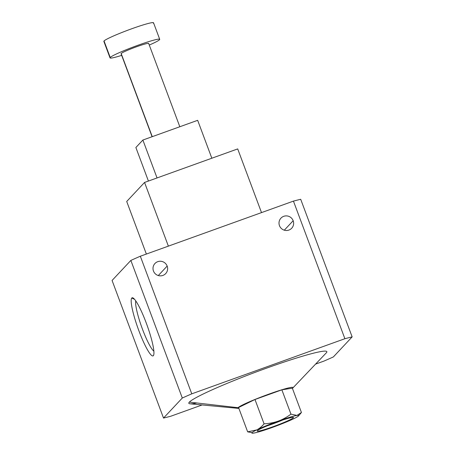 <?xml version="1.0" encoding="UTF-8"?>
<svg xmlns="http://www.w3.org/2000/svg" width="456" height="456" viewBox="0 0 456 456"><rect width="100%" height="100%" fill="white"/><g stroke="black" fill="none" stroke-linecap="round" stroke-linejoin="round"><path stroke-width="0.68" d="M196.878 402.99A73.678 5.751 -20.5 0 1 189.348 402.124A73.678 5.751 -20.5 0 1 266.583 368.14A73.678 5.751 -20.5 0 1 326.319 352.824A73.678 5.751 -20.5 0 1 326.262 352.881A73.678 5.751 159.5 0 0 326.291 352.853A73.678 5.751 159.5 0 0 326.319 352.824L292.843 387.982A29.469 2.297 -20.5 0 1 292.832 387.993A29.469 2.297 -20.5 0 1 292.41 388.358A29.469 2.297 159.5 0 0 292.843 387.982L326.319 352.824A73.678 5.751 159.5 0 0 266.583 368.14A73.678 5.751 159.5 0 0 189.348 402.124L238.055 407.698A29.469 2.297 -20.5 0 1 268.949 394.104A29.469 2.297 -20.5 0 1 292.843 387.982A29.469 2.297 159.5 0 0 268.949 394.104A29.469 2.297 159.5 0 0 238.055 407.698A29.469 2.297 159.5 0 0 238.881 408.376A29.469 2.297 -20.5 0 1 238.317 408.371A29.469 2.297 -20.5 0 1 238.055 407.698L189.348 402.124A73.678 5.751 159.5 0 0 190.015 403.805L238.317 408.371M292.467 417.36L293.345 417.776A19.386 1.51 159.5 0 0 293.39 417.382A19.386 1.51 159.5 0 0 275.504 422.581A19.386 1.51 159.5 0 0 257.304 430.749A19.386 1.51 159.5 0 0 257.178 430.92A19.386 1.51 159.5 0 0 273.725 426.463A19.386 1.51 159.5 0 0 293.345 417.776L292.467 417.36M301.433 412.492L296.976 415.416L301.433 412.492L292.336 388.164L301.433 412.492L298.663 415.815A25.052 1.955 -20.5 0 1 298.612 415.878A25.052 1.955 -20.5 0 1 294 418.591A25.052 1.955 -20.5 0 1 272.352 427.432A25.052 1.955 -20.5 0 1 253.673 433.103A25.052 1.955 -20.5 0 1 252.168 433.2A25.052 1.955 -20.5 0 1 252.043 432.641A25.052 1.955 -20.5 0 1 256.648 429.934L247.659 431.849L252.043 432.641L247.659 431.849L238.562 407.516L247.659 431.849L256.648 429.934C259.202 428.697 261.676 426.668 264.075 423.835L254.978 399.507L238.562 407.516L254.978 399.507L264.075 423.835C269.388 423.516 274.13 422.598 278.302 421.087C282.481 419.594 286.699 417.286 290.962 414.156L296.976 415.416A25.052 1.955 -20.5 0 1 298.663 415.815M279.471 225.657A7.37 7.256 43.2 0 0 291.697 228.234A7.37 7.256 43.2 0 0 293.168 220.727L284.305 230.183L293.168 220.727A7.37 7.256 43.2 0 0 280.947 218.15A7.37 7.256 43.2 0 0 279.471 225.657A7.37 7.256 -136.8 0 1 283.752 216.309A7.37 7.256 -136.8 0 1 293.168 220.727A7.37 7.256 -136.8 0 1 288.893 230.075A7.37 7.256 -136.8 0 1 279.471 225.657M153.461 271.012A7.37 7.256 43.2 0 0 165.688 273.589A7.37 7.256 43.2 0 0 167.158 266.082L158.295 275.544L167.158 266.082A7.37 7.256 43.2 0 0 154.937 263.511A7.37 7.256 43.2 0 0 153.461 271.012A7.37 7.256 -136.8 0 1 157.736 261.67A7.37 7.256 -136.8 0 1 167.158 266.082A7.37 7.256 -136.8 0 1 162.883 275.43A7.37 7.256 -136.8 0 1 153.461 271.012M153.78 354.728L153.336 355.691A30.877 4.788 -109.8 0 0 153.592 355.292A30.877 4.788 -109.8 0 0 147.066 325.231A30.877 4.788 -109.8 0 0 132.935 297.905A30.877 4.788 -109.8 0 0 131.778 298.019L134.566 299.33L131.778 298.019A30.877 4.788 -109.8 0 0 138.892 330.765A30.877 4.788 -109.8 0 0 153.336 355.691L153.78 354.728M179.818 126.745L148.673 43.44A14.734 1.151 159.5 0 0 135.546 47.128A14.734 1.151 159.5 0 0 121.176 53.529L152.258 136.663L121.176 53.529A14.734 1.151 -20.5 0 1 136.623 46.734A14.734 1.151 -20.5 0 1 148.57 43.673M159.714 39.313L153.541 22.8A26.522 2.069 159.5 0 0 129.914 29.429A26.522 2.069 159.5 0 0 104.042 40.966L110.215 57.473A26.522 2.069 -20.5 0 1 136.087 45.942A26.522 2.069 -20.5 0 1 159.714 39.313A26.522 2.069 -20.5 0 1 159.526 39.729A26.522 2.069 -20.5 0 1 149.277 45.053A26.522 2.069 159.5 0 0 159.526 39.729A26.522 2.069 159.5 0 0 138.02 45.241A26.522 2.069 159.5 0 0 110.215 57.473L104.042 40.966A26.522 2.069 -20.5 0 1 131.847 28.728A26.522 2.069 -20.5 0 1 153.353 23.216M104.27 41.564A26.522 2.069 -20.5 0 1 104.042 40.966A26.522 2.069 159.5 0 0 103.854 41.376L110.027 57.889A26.522 2.069 -20.5 0 1 110.215 57.473A26.522 2.069 159.5 0 0 121.672 55.375A26.522 2.069 -20.5 0 1 110.027 57.889M121.302 53.865A14.734 1.151 -20.5 0 1 121.176 53.529A14.734 1.151 159.5 0 0 121.068 53.762L152.087 136.726M144.558 182.44L237.701 148.912L144.558 182.44L168.372 246.132L144.558 182.44L126.711 201.478L144.558 182.44M197.665 120.321L142.876 140.043L157.046 177.943L142.876 140.043L135.877 147.51L148.417 181.049L135.877 147.51L142.876 140.043L197.665 120.321L211.835 158.226L197.665 120.321M261.51 212.604L237.701 148.912L261.51 212.604M126.711 201.478L146.365 254.055L126.711 201.478M135.768 300.903A27.451 4.258 -109.8 0 0 141.73 327.151A27.451 4.258 -109.8 0 0 153.866 351.177A27.451 4.258 70.2 0 1 141.73 327.151A27.451 4.258 70.2 0 1 135.768 300.903M292.336 388.164L281.865 389.829L290.962 414.156L281.865 389.829L254.978 399.507L281.865 389.829L292.336 388.164M264.075 423.835C261.676 426.668 259.202 428.697 256.648 429.934A25.052 1.955 -20.5 0 1 278.302 421.087C274.13 422.598 269.388 423.516 264.075 423.835M296.976 415.416L290.962 414.156C286.699 417.286 282.481 419.594 278.302 421.087A25.052 1.955 -20.5 0 1 296.976 415.416A25.052 1.955 159.5 0 0 278.302 421.087A25.052 1.955 159.5 0 0 256.648 429.934A25.052 1.955 159.5 0 0 252.043 432.641A25.052 1.955 159.5 0 0 253.673 433.103A25.052 1.955 159.5 0 0 272.352 427.432A25.052 1.955 159.5 0 0 294 418.591A25.052 1.955 159.5 0 0 298.612 415.878A25.052 1.955 159.5 0 0 296.976 415.416M267.102 425.875A16.866 1.317 159.5 0 0 282.589 420.084A16.866 1.317 -20.5 0 1 267.102 425.875M293.345 417.776A19.386 1.51 -20.5 0 1 273.024 426.713A19.386 1.51 -20.5 0 1 257.304 430.749A19.386 1.51 -20.5 0 1 277.63 421.806A19.386 1.51 -20.5 0 1 293.345 417.776M300.698 199.283L352.146 336.887L333.364 356.928A120.834 9.428 -20.5 0 1 323.891 361.118L315.563 364.116L323.891 361.118A120.834 9.428 159.5 0 0 333.364 356.928L352.146 336.887L300.698 199.283A120.834 9.428 159.5 0 0 293.442 201.113L344.89 338.717A120.834 9.428 -20.5 0 1 352.146 336.887A120.834 9.428 159.5 0 0 344.89 338.717L293.442 201.113L140.328 256.226L191.776 393.83L344.89 338.717L191.776 393.83L140.328 256.226A120.834 9.428 159.5 0 0 130.855 260.422L182.303 398.025A120.834 9.428 -20.5 0 1 191.776 393.83A120.834 9.428 159.5 0 0 182.303 398.025L130.855 260.422L112.073 280.457L163.522 418.061L182.303 398.025L163.522 418.061L112.073 280.457L130.855 260.422A120.834 9.428 -20.5 0 1 140.328 256.226L293.442 201.113A120.834 9.428 -20.5 0 1 300.698 199.283M153.336 355.691A30.877 4.788 70.2 0 1 138.892 330.765A30.877 4.788 70.2 0 1 131.778 298.019A30.877 4.788 70.2 0 1 146.222 322.945A30.877 4.788 70.2 0 1 153.336 355.691M170.778 416.231A120.834 9.428 -20.5 0 1 163.522 418.061A120.834 9.428 159.5 0 0 170.778 416.231L202.122 404.951L170.778 416.231M292.832 387.993L326.291 352.853"/></g></svg>
